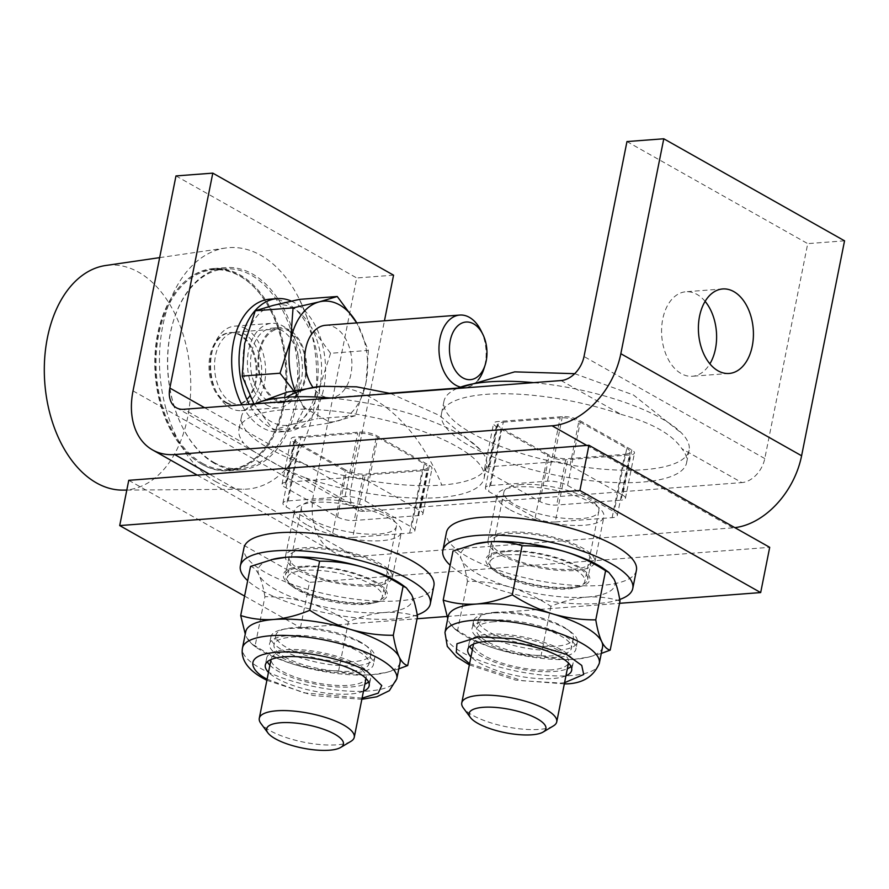 <?xml version="1.0" encoding="UTF-8"?>
<svg xmlns="http://www.w3.org/2000/svg" width="889" height="889" viewBox="0 0 889 889"><rect width="100%" height="100%" fill="white"/><g stroke="black" fill="none" stroke-linecap="round" stroke-linejoin="round"><path stroke-width="0.67" stroke-dasharray="4.45 3.33" d="M254.643 403.895A124.993 37.883 -168.7 0 0 253.287 404.506A124.993 37.883 -168.7 0 0 241.475 416.697A124.993 37.883 -168.7 0 0 269.011 448.423A124.993 37.883 -168.7 0 0 441.811 485.083A124.993 37.883 -168.7 0 0 486.616 465.68A124.993 37.883 -168.7 0 0 480.393 449.89A124.993 37.883 -168.7 0 0 459.068 433.943A124.993 37.883 -168.7 0 0 331.03 398.072M509.053 509.264A54.473 16.513 11.3 0 1 497.051 495.44A54.473 16.513 11.3 0 1 534.011 487.139A54.473 16.513 11.3 0 1 591.885 502.952A54.473 16.513 11.3 0 1 603.898 516.787A54.473 16.513 11.3 0 1 566.938 525.077A54.473 16.513 11.3 0 1 509.053 509.264M500.018 554.514A54.473 16.513 11.3 0 1 488.005 540.69A54.473 16.513 11.3 0 1 524.966 532.4A54.473 16.513 11.3 0 1 582.851 548.202A54.473 16.513 11.3 0 1 594.852 562.037A54.473 16.513 11.3 0 1 557.892 570.327A54.473 16.513 11.3 0 1 500.018 554.514M306.572 524.688A54.473 16.513 11.3 0 1 294.57 510.864A54.473 16.513 11.3 0 1 331.53 502.574A54.473 16.513 11.3 0 1 389.404 518.387A54.473 16.513 11.3 0 1 401.406 532.211A54.473 16.513 11.3 0 1 364.446 540.501A54.473 16.513 11.3 0 1 306.572 524.688M297.526 569.938A54.473 16.513 11.3 0 1 285.525 556.114A54.473 16.513 11.3 0 1 322.485 547.824A54.473 16.513 11.3 0 1 380.359 563.637A54.473 16.513 11.3 0 1 392.371 577.461A54.473 16.513 11.3 0 1 355.411 585.751A54.473 16.513 11.3 0 1 297.526 569.938M506.174 551.602A50.84 15.413 11.3 0 1 560.559 559.614A50.84 15.413 11.3 0 1 587.673 579.428A50.84 15.413 11.3 0 1 569.449 587.318A50.84 15.413 11.3 0 1 515.075 579.317A50.84 15.413 11.3 0 1 487.95 559.503A50.84 15.413 11.3 0 1 506.174 551.602M573.061 569.227A50.84 15.413 -168.7 0 0 591.285 561.326A50.84 15.413 -168.7 0 0 564.171 541.512A50.84 15.413 -168.7 0 0 509.797 533.5A50.84 15.413 -168.7 0 0 491.573 541.401A50.84 15.413 -168.7 0 0 518.687 561.215A50.84 15.413 -168.7 0 0 573.061 569.227M636.402 570.338A96.845 29.348 11.3 0 1 601.686 585.384A96.845 29.348 11.3 0 1 498.107 570.127A96.845 29.348 11.3 0 1 446.467 532.389M619.722 599.475A96.845 29.348 11.3 0 1 598.075 603.475A96.845 29.348 11.3 0 1 450.167 565.237M433.91 585.762A96.845 29.348 11.3 0 1 399.205 600.808A96.845 29.348 11.3 0 1 295.626 585.562A96.845 29.348 11.3 0 1 243.975 547.813M417.241 614.899A96.845 29.348 11.3 0 1 395.583 618.911A96.845 29.348 11.3 0 1 247.675 580.661M303.694 567.026A50.84 15.413 11.3 0 1 358.067 575.039A50.84 15.413 11.3 0 1 385.193 594.852A50.84 15.413 11.3 0 1 366.968 602.742A50.84 15.413 11.3 0 1 312.584 594.741A50.84 15.413 11.3 0 1 285.469 574.927A50.84 15.413 11.3 0 1 303.694 567.026M370.58 584.651A50.84 15.413 -168.7 0 0 388.804 576.75A50.84 15.413 -168.7 0 0 361.69 556.936A50.84 15.413 -168.7 0 0 307.316 548.924A50.84 15.413 -168.7 0 0 289.092 556.825A50.84 15.413 -168.7 0 0 316.206 576.639A50.84 15.413 -168.7 0 0 370.58 584.651M570.771 588.062A52.962 16.046 -168.7 0 0 579.428 586.796A52.962 16.046 -168.7 0 0 573.827 564.182A52.962 16.046 -168.7 0 0 504.863 550.858A52.962 16.046 -168.7 0 0 492.739 569.471A52.962 16.046 -168.7 0 0 570.771 588.062M507.197 554.903A48.428 14.68 11.3 0 1 558.981 562.526A48.428 14.68 11.3 0 1 584.806 581.406A48.428 14.68 11.3 0 1 575.372 587.762A48.428 14.68 11.3 0 1 567.449 588.918A48.428 14.68 11.3 0 1 496.106 571.916A48.428 14.68 11.3 0 1 489.839 562.426A48.428 14.68 11.3 0 1 507.197 554.903M620 601.042C609.576 597.708 598.497 596.397 586.773 597.097C574.972 598.186 563.015 601.253 550.924 606.298C538.145 598.03 524.666 591.674 510.486 587.229A78.688 23.847 11.3 0 1 477.993 574.016A78.688 23.847 11.3 0 1 461.524 559.592C459.035 554.625 456.19 551.769 453.001 551.024M604.787 569.449A78.688 23.847 11.3 0 1 614.099 579.339A78.688 23.847 11.3 0 1 586.773 597.097A78.688 23.847 11.3 0 1 510.486 587.229C496.229 583.162 481.871 581.184 467.425 581.295C465.914 572.172 463.947 564.937 461.524 559.592A78.688 23.847 11.3 0 1 475.993 543.712M371.658 584.529A48.428 14.68 11.3 0 1 382.326 596.83A48.428 14.68 11.3 0 1 372.891 603.187A48.428 14.68 11.3 0 1 364.968 604.342A48.428 14.68 11.3 0 1 298.026 590.14A48.428 14.68 11.3 0 1 293.626 587.351A48.428 14.68 11.3 0 1 287.358 577.85A48.428 14.68 11.3 0 1 304.716 570.327A48.428 14.68 11.3 0 1 371.658 584.529M368.279 603.487A52.962 16.046 -168.7 0 0 376.947 602.22A52.962 16.046 -168.7 0 0 371.346 579.606A52.962 16.046 -168.7 0 0 302.382 566.282A52.962 16.046 -168.7 0 0 290.247 584.895A52.962 16.046 -168.7 0 0 368.279 603.487M521.254 484.583A48.428 14.68 -168.7 0 0 503.896 492.095A48.428 14.68 -168.7 0 0 529.722 510.975A48.428 14.68 -168.7 0 0 581.506 518.598A48.428 14.68 -168.7 0 0 598.864 511.075A48.428 14.68 -168.7 0 0 573.038 492.206A48.428 14.68 -168.7 0 0 521.254 484.583M312.072 519.821A48.428 14.68 -168.7 0 0 363.523 533.867A48.428 14.68 -168.7 0 0 396.372 526.499A48.428 14.68 -168.7 0 0 385.704 514.209A48.428 14.68 -168.7 0 0 334.264 500.151A48.428 14.68 -168.7 0 0 301.404 507.519A48.428 14.68 -168.7 0 0 312.072 519.821M602.542 647.103A78.688 23.847 11.3 0 1 587.207 657.438A78.688 23.847 11.3 0 1 574.338 659.327A78.688 23.847 11.3 0 1 498.051 649.448A78.688 23.847 11.3 0 1 458.402 631.701A78.688 23.847 11.3 0 1 449.089 621.811A78.688 23.847 11.3 0 1 448.223 616.266M400.061 662.527A78.688 23.847 11.3 0 1 384.726 672.862A78.688 23.847 11.3 0 1 371.858 674.751A78.688 23.847 11.3 0 1 295.57 664.872A78.688 23.847 11.3 0 1 255.921 647.125A78.688 23.847 11.3 0 1 246.609 637.235A78.688 23.847 11.3 0 1 245.731 631.69M565.937 675.829A52.962 16.046 11.3 0 1 552.68 678.563A52.962 16.046 11.3 0 1 470.97 656.849M472.381 649.781A52.962 16.046 -168.7 0 0 554.091 671.495A52.962 16.046 -168.7 0 0 567.349 668.761M571.049 666.539A52.962 16.046 -168.7 0 0 573.083 663.272A52.962 16.046 -168.7 0 0 544.835 642.636A52.962 16.046 -168.7 0 0 488.194 634.29A52.962 16.046 -168.7 0 0 469.203 642.514A52.962 16.046 -168.7 0 0 469.825 646.314M363.457 691.253A52.962 16.046 11.3 0 1 350.199 693.998A52.962 16.046 11.3 0 1 268.489 672.284M269.9 665.205A52.962 16.046 -168.7 0 0 351.611 686.919A52.962 16.046 -168.7 0 0 364.868 684.186M368.557 681.963A52.962 16.046 -168.7 0 0 370.591 678.696A52.962 16.046 -168.7 0 0 342.354 658.06A52.962 16.046 -168.7 0 0 285.702 649.715A52.962 16.046 -168.7 0 0 266.722 657.938A52.962 16.046 -168.7 0 0 267.345 661.738M551.269 669.906A48.428 14.68 11.3 0 1 499.485 662.283A48.428 14.68 11.3 0 1 473.659 643.403A48.428 14.68 11.3 0 1 491.017 635.891A48.428 14.68 11.3 0 1 542.801 643.514A48.428 14.68 11.3 0 1 568.627 662.383A48.428 14.68 11.3 0 1 551.269 669.906M553.358 725.946A48.428 14.68 11.3 0 1 539.39 729.391A48.428 14.68 11.3 0 1 463.325 707.955M355.478 665.517A48.428 14.68 11.3 0 1 366.146 677.807A48.428 14.68 11.3 0 1 333.286 685.186A48.428 14.68 11.3 0 1 281.846 671.128A48.428 14.68 11.3 0 1 271.178 658.827A48.428 14.68 11.3 0 1 304.027 651.459A48.428 14.68 11.3 0 1 355.478 665.517M350.877 741.37A48.428 14.68 11.3 0 1 336.898 744.815A48.428 14.68 11.3 0 1 269.956 730.602A48.428 14.68 11.3 0 1 260.844 723.379M705.121 301.382A42.372 27.415 85.6 0 0 697.009 294.415A42.372 27.415 85.6 0 0 685.875 291.77A42.372 27.415 85.6 0 0 661.672 327.474A42.372 27.415 85.6 0 0 681.185 373.602A42.372 27.415 85.6 0 0 692.309 376.258A42.372 27.415 85.6 0 0 709.878 363.845M457.124 388.471A124.993 37.883 -168.7 0 0 455.768 389.082A124.993 37.883 -168.7 0 0 443.955 401.272A124.993 37.883 -168.7 0 0 510.619 449.978A124.993 37.883 -168.7 0 0 644.292 469.659A124.993 37.883 -168.7 0 0 689.097 450.256A124.993 37.883 -168.7 0 0 682.752 434.332A124.993 37.883 -168.7 0 0 533.511 382.648M561.092 380.548L621.011 414.374A124.993 37.883 -168.7 0 0 486.272 394.327A124.993 37.883 -168.7 0 0 441.466 413.741A124.993 37.883 -168.7 0 0 508.13 462.458A124.993 37.883 -168.7 0 0 641.802 482.138A124.993 37.883 -168.7 0 0 686.608 462.724A124.993 37.883 -168.7 0 0 681.93 448.767L741.859 482.594L364.501 511.342A24.214 16.935 119.4 0 1 357.111 509.808A24.214 16.935 119.4 0 1 350.61 490.128L384.448 320.796M364.501 511.342L304.571 477.515A124.993 37.883 -168.7 0 0 484.116 478.149A124.993 37.883 -168.7 0 0 456.579 446.422A124.993 37.883 -168.7 0 0 323.785 410.14A124.993 37.883 -168.7 0 0 238.985 429.165A124.993 37.883 -168.7 0 0 243.653 443.122L183.734 409.296M304.571 477.515C290.014 471.659 277.457 465.447 266.922 458.891C256.288 453.501 248.531 448.245 243.653 443.122M269.867 299.171A66.586 43.083 -94.4 0 1 287.358 303.349A66.586 43.083 -94.4 0 1 318.006 375.836A66.586 43.083 -94.4 0 1 279.979 431.954A66.586 43.083 -94.4 0 1 262.488 427.787A66.586 43.083 -94.4 0 1 241.864 404.873M291.37 301.115A66.586 43.083 -94.4 0 1 294.715 302.782A66.586 43.083 -94.4 0 1 325.374 375.28A66.586 43.083 -94.4 0 1 287.347 431.398A66.586 43.083 -94.4 0 1 269.856 427.22A66.586 43.083 -94.4 0 1 249.22 404.306M122.86 490.117A112.747 72.942 85.6 0 0 190.335 397.416A112.747 72.942 85.6 0 0 138.584 272.19A112.747 72.942 85.6 0 0 105.747 265.489M133.028 390.882L166.176 409.585A121.06 78.321 -94.4 0 1 225.45 248.042A121.06 78.321 -94.4 0 1 260.71 255.243A121.06 78.321 -94.4 0 1 315.973 359.667A121.06 78.321 -94.4 0 1 280.646 474.215L313.795 492.928A72.631 50.817 -60.6 0 0 333.308 551.969A72.631 50.817 -60.6 0 0 355.456 556.592L209.46 474.181M215.505 481.494A121.06 78.321 85.6 0 0 243.819 489.228A121.06 78.321 85.6 0 0 280.646 474.215L166.176 409.585A121.06 78.321 85.6 0 0 215.505 481.494M299.449 299.382L310.906 326.652A60.53 39.16 85.6 0 0 273.245 305.383A60.53 39.16 85.6 0 0 244.619 343.743A60.53 39.16 85.6 0 0 253.665 403.362A60.53 39.16 85.6 0 0 270.978 421.564A60.53 39.16 85.6 0 0 291.325 424.62A60.53 39.16 85.6 0 0 319.94 386.259L317.529 418.608L355.322 415.73L365.968 382.759A60.53 39.16 85.6 0 0 356.922 323.14A60.53 39.16 85.6 0 0 356.789 322.907M253.665 403.362L273.345 430.009L291.325 424.62L317.529 418.608M325.541 325.285A36.316 23.503 -94.4 0 1 335.086 327.563A36.316 23.503 -94.4 0 1 351.811 367.101A36.316 23.503 -94.4 0 1 331.064 397.705A36.316 23.503 -94.4 0 1 321.518 395.438A36.316 23.503 -94.4 0 1 312.839 387.204M480.982 330.597A36.316 23.503 -94.4 0 1 483.894 368.913M478.071 380.136A36.316 23.503 -94.4 0 1 465.314 387.482A36.316 23.503 -94.4 0 1 460.246 387.026M330.575 353.289L319.94 386.259A60.53 39.16 85.6 0 0 310.906 326.652L330.575 353.289L368.379 350.41L356.922 323.14M368.379 350.41L365.968 382.759A60.53 39.16 85.6 0 1 337.342 421.119A60.53 39.16 -94.4 0 1 329.297 421.875L305.827 408.618A60.53 39.16 -94.4 0 1 299.682 399.85L295.315 392.827M295.059 390.227A60.53 39.16 85.6 0 0 299.682 399.85L304.171 408.407L293.926 428.442L273.345 430.009M355.322 415.73L329.93 422.953L329.297 421.875M305.827 408.618L304.171 408.407M293.926 428.442L329.93 422.953M621.011 414.374C651.848 422.775 672.151 434.243 681.93 448.767M175.978 175.933L356.745 277.979L313.795 492.928M393.56 275.179L356.745 277.979M626.967 141.573L807.734 243.63L764.784 458.568A24.214 16.935 119.4 0 1 741.859 482.594M844.55 240.819L807.734 243.63M586.818 445.433L732.814 527.855A72.631 50.817 -60.6 0 0 734.859 527.644M732.814 527.855L355.456 556.592M286.402 482.227A12.102 3.667 -168.7 0 0 282.057 484.116A12.102 3.667 -168.7 0 0 284.724 487.183L337.453 516.954A12.102 3.667 -168.7 0 0 354.189 520.498L418.619 515.587A12.102 3.667 -168.7 0 0 422.953 513.709A12.102 3.667 -168.7 0 0 420.286 510.642L367.568 480.871A12.102 3.667 -168.7 0 0 350.833 477.326L286.402 482.227L295.448 436.977A12.102 3.667 -168.7 0 0 291.103 438.855A12.102 3.667 -168.7 0 0 293.77 441.933L346.499 471.692A12.102 3.667 -168.7 0 0 363.234 475.248L427.653 470.337A12.102 3.667 -168.7 0 0 431.998 468.459A12.102 3.667 -168.7 0 0 429.331 465.392L376.603 435.621A12.102 3.667 -168.7 0 0 359.867 432.076L295.448 436.977M631.812 449.956L622.778 495.217L570.049 465.447A12.102 3.667 -168.7 0 0 553.314 461.902L488.883 466.803A12.102 3.667 -168.7 0 0 484.549 468.681A12.102 3.667 -168.7 0 0 487.216 471.759L539.934 501.518A12.102 3.667 -168.7 0 0 556.67 505.074L621.1 500.163L630.145 454.912A12.102 3.667 -168.7 0 0 634.479 453.034A12.102 3.667 -168.7 0 0 631.812 449.956L579.095 420.197A12.102 3.667 -168.7 0 0 562.359 416.641L497.929 421.553A12.102 3.667 -168.7 0 0 493.595 423.431A12.102 3.667 -168.7 0 0 496.262 426.509L548.98 456.268A12.102 3.667 -168.7 0 0 565.715 459.824L630.145 454.912M622.778 495.217A12.102 3.667 11.3 0 1 625.445 498.284A12.102 3.667 11.3 0 1 621.1 500.163M409.64 533.089L422.308 469.736L365.423 474.07L352.766 537.423L409.64 533.089A14.524 4.401 -168.7 0 0 414.852 530.833A14.524 4.401 -168.7 0 0 411.651 527.144L365.101 500.863A14.524 4.401 -168.7 0 0 345.021 496.607L288.136 500.94A14.524 4.401 -168.7 0 0 282.935 503.196A14.524 4.401 -168.7 0 0 286.136 506.886L332.686 533.156A14.524 4.401 -168.7 0 0 352.766 537.423M332.686 533.156L345.343 469.803A14.524 4.401 -168.7 0 0 365.423 474.07M345.343 469.803L298.793 443.533L286.136 506.886M288.136 500.94L300.804 437.588A14.524 4.401 -168.7 0 0 295.593 439.844A14.524 4.401 -168.7 0 0 298.793 443.533M300.804 437.588L357.678 433.254L345.021 496.607M365.101 500.863L377.758 437.51A14.524 4.401 -168.7 0 0 357.678 433.254M377.758 437.51L424.309 463.791L411.651 527.144M422.308 469.736A14.524 4.401 -168.7 0 0 427.509 467.481A14.524 4.401 -168.7 0 0 424.309 463.791M612.132 517.665L624.789 454.312L567.904 458.646L555.247 521.999L612.132 517.665A14.524 4.401 -168.7 0 0 617.333 515.409A14.524 4.401 -168.7 0 0 614.132 511.72L567.593 485.438A14.524 4.401 -168.7 0 0 547.502 481.182L490.628 485.516A14.524 4.401 -168.7 0 0 485.416 487.772A14.524 4.401 -168.7 0 0 488.617 491.45L535.167 517.731A14.524 4.401 -168.7 0 0 555.247 521.999M535.167 517.731L547.824 454.379A14.524 4.401 -168.7 0 0 567.904 458.646M547.824 454.379L501.274 428.109L488.617 491.45M490.628 485.516L503.285 422.164A14.524 4.401 -168.7 0 0 498.073 424.42A14.524 4.401 -168.7 0 0 501.274 428.109M503.285 422.164L560.159 417.83L547.502 481.182M567.593 485.438L580.25 422.086A14.524 4.401 -168.7 0 0 560.159 417.83M580.25 422.086L626.789 448.367L614.132 511.72M624.789 454.312A14.524 4.401 -168.7 0 0 629.99 452.057A14.524 4.401 -168.7 0 0 626.789 448.367M398.794 668.872L386.815 672.351L371.858 674.751C360.123 675.451 349.055 674.14 338.631 670.806C324.174 670.928 309.828 668.95 295.57 664.872C281.38 660.427 267.9 654.071 255.132 645.803L251.898 644.192L246.609 637.235M601.275 653.437L589.307 656.927L574.338 659.327C562.615 660.027 551.536 658.716 541.112 655.382C526.666 655.504 512.308 653.526 498.051 649.448C483.872 645.003 470.392 638.646 457.613 630.379L454.39 628.767L449.089 621.811M417.519 616.466C407.095 613.132 396.016 611.821 384.281 612.532C372.48 613.61 360.534 616.677 348.432 621.722L338.631 670.806M348.432 621.722C335.664 613.454 322.185 607.098 307.994 602.653C293.737 598.586 279.39 596.608 264.933 596.719L255.132 645.803M264.933 596.719C263.422 587.596 261.455 580.361 259.043 575.016C256.543 570.049 253.709 567.193 250.52 566.449M550.924 606.298L541.112 655.382M467.425 581.295L457.613 630.379M402.306 584.873A78.688 23.847 11.3 0 1 411.618 594.763A78.688 23.847 11.3 0 1 384.281 612.532A78.688 23.847 11.3 0 1 307.994 602.653A78.688 23.847 11.3 0 1 259.043 575.016A78.688 23.847 11.3 0 1 273.501 559.137M244.597 596.086L300.471 627.634L417.063 618.744M447 616.466L619.544 603.32M300.471 627.634L309.516 582.373L769.707 547.324M128.749 480.327L309.516 582.373M360.201 641.858A48.428 14.68 -168.7 0 0 293.259 627.656A48.428 14.68 -168.7 0 0 285.336 628.812A48.428 14.68 -168.7 0 0 275.901 635.168A48.428 14.68 -168.7 0 0 286.569 647.47A48.428 14.68 -168.7 0 0 353.511 661.672A48.428 14.68 -168.7 0 0 370.869 654.148A48.428 14.68 -168.7 0 0 364.601 644.647A48.428 14.68 -168.7 0 0 360.201 641.858M289.947 628.501A52.962 16.046 11.3 0 1 367.979 647.103A52.962 16.046 11.3 0 1 374.836 657.482A52.962 16.046 11.3 0 1 355.844 665.717A52.962 16.046 11.3 0 1 299.204 657.371A52.962 16.046 11.3 0 1 270.956 636.735A52.962 16.046 11.3 0 1 281.28 629.779A52.962 16.046 11.3 0 1 289.947 628.501M284.669 656.982A48.428 14.68 -168.7 0 0 336.12 671.039A48.428 14.68 -168.7 0 0 368.968 663.672A48.428 14.68 -168.7 0 0 358.3 651.37A48.428 14.68 -168.7 0 0 306.849 637.324A48.428 14.68 -168.7 0 0 274.001 644.692A48.428 14.68 -168.7 0 0 284.669 656.982M288.536 635.579A52.962 16.046 11.3 0 1 345.176 643.914A52.962 16.046 11.3 0 1 373.424 664.561A52.962 16.046 11.3 0 1 354.433 672.784A52.962 16.046 11.3 0 1 297.793 664.439A52.962 16.046 11.3 0 1 269.545 643.803A52.962 16.046 11.3 0 1 288.536 635.579M231.329 402.306A36.316 23.503 85.6 0 0 240.863 404.584A36.316 23.503 85.6 0 0 261.61 373.969A36.316 23.503 85.6 0 0 244.886 334.431A36.316 23.503 85.6 0 0 235.352 332.153A36.316 23.503 85.6 0 0 214.605 362.768A36.316 23.503 85.6 0 0 231.329 402.306M289.069 331.064A36.316 23.503 -94.4 0 1 305.783 370.602A36.316 23.503 -94.4 0 1 285.047 401.217A36.316 23.503 -94.4 0 1 275.501 398.939A36.316 23.503 -94.4 0 1 258.777 359.4A36.316 23.503 -94.4 0 1 279.524 328.797A36.316 23.503 -94.4 0 1 289.069 331.064M275.279 400.072A37.527 24.281 -94.4 0 1 257.999 359.212A37.527 24.281 -94.4 0 1 279.435 327.585A37.527 24.281 -94.4 0 1 289.292 329.93A37.527 24.281 -94.4 0 1 306.572 370.791A37.527 24.281 -94.4 0 1 285.136 402.428A37.527 24.281 -94.4 0 1 275.279 400.072M281.924 330.497A37.527 24.281 85.6 0 0 272.067 328.141A37.527 24.281 85.6 0 0 250.631 359.778A37.527 24.281 85.6 0 0 267.911 400.639A37.527 24.281 85.6 0 0 277.768 402.984A37.527 24.281 85.6 0 0 299.204 371.358A37.527 24.281 85.6 0 0 281.924 330.497M267.011 405.162A42.372 27.415 -94.4 0 1 247.498 359.034A42.372 27.415 -94.4 0 1 271.701 323.318A42.372 27.415 -94.4 0 1 282.835 325.974A42.372 27.415 -94.4 0 1 302.338 372.102A42.372 27.415 -94.4 0 1 278.135 407.818A42.372 27.415 -94.4 0 1 267.011 405.162M246.02 328.774A42.372 27.415 85.6 0 0 234.885 326.119A42.372 27.415 85.6 0 0 210.682 361.834A42.372 27.415 85.6 0 0 230.195 407.962A42.372 27.415 85.6 0 0 241.319 410.618A42.372 27.415 85.6 0 0 265.522 374.902A42.372 27.415 85.6 0 0 246.02 328.774M202.147 464.414A101.39 65.597 -94.4 0 1 199.269 462.669A101.39 65.597 -94.4 0 1 155.675 374.647A101.39 65.597 -94.4 0 1 185.434 281.035A101.39 65.597 -94.4 0 1 213.382 268.578A101.39 65.597 -94.4 0 1 240.008 274.923A101.39 65.597 -94.4 0 1 286.691 385.304A101.39 65.597 -94.4 0 1 228.784 470.759A101.39 65.597 -94.4 0 1 202.147 464.414M201.492 463.991A100.879 65.264 -94.4 0 1 198.625 462.258A100.879 65.264 -94.4 0 1 155.253 374.68A100.879 65.264 -94.4 0 1 184.856 281.546A100.879 65.264 -94.4 0 1 239.163 275.457A100.879 65.264 -94.4 0 1 283.091 405.151A100.879 65.264 -94.4 0 1 201.492 463.991M214.571 463.469A101.39 65.597 -94.4 0 1 167.899 353.077A101.39 65.597 -94.4 0 1 225.806 267.622A101.39 65.597 -94.4 0 1 252.432 273.979A101.39 65.597 -94.4 0 1 299.115 384.359A101.39 65.597 -94.4 0 1 241.208 469.814A101.39 65.597 -94.4 0 1 214.571 463.469M225.806 402.728A36.316 23.503 85.6 0 0 235.341 405.006A36.316 23.503 85.6 0 0 256.088 374.391A36.316 23.503 85.6 0 0 239.363 334.853A36.316 23.503 85.6 0 0 229.829 332.575A36.316 23.503 85.6 0 0 209.082 363.19A36.316 23.503 85.6 0 0 225.806 402.728M226.717 402.661A36.316 23.503 85.6 0 0 236.263 404.928A36.316 23.503 85.6 0 0 257.01 374.325A36.316 23.503 85.6 0 0 240.286 334.786A36.316 23.503 85.6 0 0 230.74 332.508A36.316 23.503 85.6 0 0 210.004 363.123A36.316 23.503 85.6 0 0 226.717 402.661M202.37 463.28A100.179 64.819 85.6 0 0 228.684 469.548A100.179 64.819 85.6 0 0 285.902 385.115A100.179 64.819 85.6 0 0 239.786 276.057A100.179 64.819 85.6 0 0 213.471 269.778A100.179 64.819 85.6 0 0 156.253 354.211A100.179 64.819 85.6 0 0 202.37 463.28M213.882 462.402A100.179 64.819 85.6 0 0 240.197 468.681A100.179 64.819 85.6 0 0 297.415 384.248A100.179 64.819 85.6 0 0 251.287 275.179A100.179 64.819 85.6 0 0 224.973 268.9A100.179 64.819 85.6 0 0 167.754 353.333A100.179 64.819 85.6 0 0 213.882 462.402M495.74 612.221A48.428 14.68 -168.7 0 0 487.828 613.388A48.428 14.68 -168.7 0 0 478.382 619.744A48.428 14.68 -168.7 0 0 504.207 638.613A48.428 14.68 -168.7 0 0 556.003 646.247A48.428 14.68 -168.7 0 0 573.361 638.724A48.428 14.68 -168.7 0 0 567.082 629.223A48.428 14.68 -168.7 0 0 495.74 612.221M493.839 621.744A48.428 14.68 -168.7 0 0 476.482 629.268A48.428 14.68 -168.7 0 0 502.307 648.137A48.428 14.68 -168.7 0 0 554.091 655.76A48.428 14.68 -168.7 0 0 571.449 648.248A48.428 14.68 -168.7 0 0 545.624 629.368A48.428 14.68 -168.7 0 0 493.839 621.744M491.017 620.155A52.962 16.046 11.3 0 1 547.657 628.49A52.962 16.046 11.3 0 1 575.905 649.137A52.962 16.046 11.3 0 1 556.925 657.36A52.962 16.046 11.3 0 1 500.274 649.014A52.962 16.046 11.3 0 1 472.037 628.379A52.962 16.046 11.3 0 1 491.017 620.155M558.336 650.281A52.962 16.046 -168.7 0 0 577.317 642.058A52.962 16.046 -168.7 0 0 570.46 631.679A52.962 16.046 -168.7 0 0 492.428 613.077A52.962 16.046 -168.7 0 0 483.772 614.355A52.962 16.046 -168.7 0 0 473.448 621.311A52.962 16.046 -168.7 0 0 501.685 641.947A52.962 16.046 -168.7 0 0 558.336 650.281M564.571 682.708L560.681 683.085L522.41 680.741L469.592 663.727M599.297 663.361A78.688 23.847 11.3 0 1 571.094 675.584A78.688 23.847 11.3 0 1 486.939 663.194A78.688 23.847 11.3 0 1 444.967 632.524M362.079 698.132L303.827 692.831L267.111 679.152M396.805 678.785A78.688 23.847 11.3 0 1 368.602 691.009A78.688 23.847 11.3 0 1 259.821 667.928A78.688 23.847 11.3 0 1 242.486 647.948M321.696 386.326A193.691 125.316 85.6 0 1 372.58 398.45A193.691 125.316 -94.4 0 1 441.811 485.083M204.614 407.707L350.61 490.128M764.784 458.568L584.017 356.522M293.77 441.933L284.724 487.183M337.453 516.954L346.499 471.692M363.234 475.248L354.189 520.498M418.619 515.587L427.653 470.337M429.331 465.392L420.286 510.642M367.568 480.871L376.603 435.621M359.867 432.076L350.833 477.326M570.049 465.447L579.095 420.197M562.359 416.641L553.314 461.902M488.883 466.803L497.929 421.553M496.262 426.509L487.216 471.759M539.934 501.518L548.98 456.268M565.715 459.824L556.67 505.074M469.37 664.894L515.564 680.096L564.337 683.874M390.704 393.527L439.499 415.474L480.393 449.89M488.005 540.69L497.051 495.44M285.525 556.114L294.57 510.864M591.285 561.326L587.673 579.428M388.804 576.75L385.193 594.852M575.372 587.762L579.428 586.796M372.891 603.187L376.947 602.22M503.896 492.095L489.839 562.426M396.372 526.499L382.326 596.83M573.083 663.272L571.671 670.339M370.591 678.696L369.179 685.763M473.659 643.403L473.515 644.103M366.146 677.807L366.001 678.507M722.69 288.958L685.875 291.77M443.955 401.272L441.466 413.741M486.616 465.68L484.116 478.149M279.979 431.954L287.347 431.398M126.805 490.083L243.819 489.228M331.064 397.705L389.715 393.238M458.002 388.037L465.314 387.482M254.587 403.895L253.287 404.506M455.768 389.082L457.068 388.471M574.694 373.68L633.424 394.972L682.196 433.71M159.653 257.632L225.45 248.042M241.475 416.697L238.985 429.165M689.097 450.256L686.608 462.724M729.124 373.458L692.309 376.258M271.178 658.827L271.034 659.527M568.627 662.383L568.493 663.083M176.344 407.751L357.111 509.808M197.169 475.115L333.308 551.969M282.057 484.116L291.103 438.855M422.953 513.709L431.998 468.459M266.722 657.938L265.311 665.016M469.203 642.514L467.792 649.592M484.549 468.681L493.595 423.431M625.445 498.284L634.479 453.034M266.878 680.318L313.195 695.542L361.845 699.299M282.935 503.196L295.593 439.844M414.852 530.833L427.509 467.481M485.416 487.772L498.073 424.42M617.333 515.409L629.99 452.057M255.921 647.125L251.898 644.203M384.726 672.862L386.826 672.362M587.207 657.438L589.307 656.938M458.402 631.701L454.379 628.779M301.404 507.519L287.358 577.85M598.864 511.075L584.806 581.406M293.626 587.351L290.247 584.895M496.106 571.916L492.739 569.471M289.092 556.825L285.469 574.927M491.573 541.401L487.95 559.503M392.371 577.461L401.406 532.211M594.852 562.037L603.898 516.787M364.601 644.647L367.979 647.103M370.869 654.148L368.968 663.672M374.836 657.482L373.424 664.561M285.336 628.812L281.28 629.779M275.901 635.168L274.001 644.692M270.956 636.735L269.545 643.803M240.863 404.584L285.047 401.217M272.067 328.141L279.435 327.585M234.885 326.119L271.701 323.318M235.352 332.153L279.524 328.797M277.768 402.984L285.136 402.428M241.319 410.618L278.135 407.818M198.625 462.258L199.269 462.669M184.856 281.546L185.434 281.035M225.806 267.622L213.382 268.578M235.341 405.006L236.263 404.928M228.684 469.548L240.197 468.681M241.208 469.814L228.784 470.759M229.829 332.575L230.74 332.508M213.471 269.778L224.973 268.9M478.382 619.744L476.482 629.268M577.317 642.058L575.905 649.137M567.082 629.223L570.46 631.679M573.361 638.724L571.449 648.248M473.448 621.311L472.037 628.379M487.828 613.388L483.772 614.355"/><path stroke-width="1.33" d="M331.03 398.072A124.993 37.883 -168.7 0 0 286.28 397.283A124.993 37.883 -168.7 0 0 254.643 403.895M450.167 565.237A96.845 29.348 11.3 0 1 442.844 550.491L446.467 532.389A96.845 29.348 11.3 0 1 481.171 517.342A96.845 29.348 11.3 0 1 584.751 532.589A96.845 29.348 11.3 0 1 636.402 570.338L632.779 588.44A96.845 29.348 11.3 0 1 619.722 599.475M442.844 550.491A96.845 29.348 11.3 0 1 477.56 535.445A96.845 29.348 11.3 0 1 581.139 550.691A96.845 29.348 11.3 0 1 632.779 588.44M247.675 580.661A96.845 29.348 11.3 0 1 240.363 565.915L243.975 547.813A96.845 29.348 11.3 0 1 278.69 532.767A96.845 29.348 11.3 0 1 382.27 548.024A96.845 29.348 11.3 0 1 433.91 585.762L430.298 603.864A96.845 29.348 11.3 0 1 417.241 614.899M240.363 565.915A96.845 29.348 11.3 0 1 275.079 550.869A96.845 29.348 11.3 0 1 378.647 566.115A96.845 29.348 11.3 0 1 430.298 603.864M448.223 616.266A78.688 23.847 11.3 0 1 476.426 604.042A78.688 23.847 11.3 0 1 552.714 613.921A78.688 23.847 11.3 0 1 601.675 641.558A78.688 23.847 11.3 0 1 602.542 647.103L599.297 663.361A78.688 23.847 11.3 0 0 557.325 632.701A78.688 23.847 11.3 0 0 473.17 620.311A78.688 23.847 11.3 0 0 444.967 632.524L448.223 616.266M242.486 647.948L245.731 631.69A78.688 23.847 11.3 0 1 273.934 619.466A78.688 23.847 11.3 0 1 350.233 629.345A78.688 23.847 11.3 0 1 399.183 656.982A78.688 23.847 11.3 0 1 400.061 662.527L396.805 678.785A78.688 23.847 11.3 0 0 379.47 658.816A78.688 23.847 11.3 0 0 270.689 635.735A78.688 23.847 11.3 0 0 242.486 647.948C239.874 663.505 254.665 673.64 263.277 678.385L266.878 680.318M470.97 656.849A52.962 16.046 11.3 0 1 467.792 649.592A52.962 16.046 11.3 0 1 486.783 641.358A52.962 16.046 11.3 0 1 543.423 649.703A52.962 16.046 11.3 0 1 571.671 670.339A52.962 16.046 11.3 0 1 565.937 675.829M567.349 668.761A52.962 16.046 -168.7 0 0 571.049 666.539M268.489 672.284A52.962 16.046 11.3 0 1 265.311 665.016A52.962 16.046 11.3 0 1 284.291 656.793A52.962 16.046 11.3 0 1 340.932 665.128A52.962 16.046 11.3 0 1 369.179 685.763A52.962 16.046 11.3 0 1 363.457 691.253M364.868 684.186A52.962 16.046 -168.7 0 0 368.557 681.963M470.392 717.479L463.325 707.955A48.428 14.68 11.3 0 1 461.769 702.888A48.428 14.68 11.3 0 1 479.127 695.365A48.428 14.68 11.3 0 1 530.922 702.988A48.428 14.68 11.3 0 1 556.736 721.868A48.428 14.68 11.3 0 1 553.358 725.946L543.168 732.025A39.138 11.857 11.3 0 1 531.878 734.803A39.138 11.857 11.3 0 1 470.392 717.479A39.138 11.857 11.3 0 1 483.172 707.311A39.138 11.857 11.3 0 1 530.322 715.456A39.138 11.857 11.3 0 1 543.168 732.025M267.911 732.914L260.844 723.379A48.428 14.68 11.3 0 1 259.288 718.312A48.428 14.68 11.3 0 1 276.646 710.8A48.428 14.68 11.3 0 1 343.587 725.002A48.428 14.68 11.3 0 1 354.255 737.292A48.428 14.68 11.3 0 1 350.877 741.37L340.687 747.449A39.138 11.857 11.3 0 1 329.386 750.227A39.138 11.857 11.3 0 1 267.911 732.914A39.138 11.857 11.3 0 1 280.691 722.735A39.138 11.857 11.3 0 1 327.83 730.88A39.138 11.857 11.3 0 1 340.687 747.449M733.825 291.614A42.372 27.415 85.6 0 0 722.69 288.958A42.372 27.415 85.6 0 0 698.487 324.674A42.372 27.415 85.6 0 0 718.001 370.802A42.372 27.415 85.6 0 0 729.124 373.458A42.372 27.415 85.6 0 0 753.327 337.742A42.372 27.415 85.6 0 0 733.825 291.614M533.511 382.648A124.993 37.883 -168.7 0 0 488.761 381.859A124.993 37.883 -168.7 0 0 457.124 388.471M159.653 257.632L105.747 265.489A112.747 72.942 85.6 0 0 44.45 362.645A112.747 72.942 85.6 0 0 96.479 482.916A112.747 72.942 85.6 0 0 122.86 490.117L126.805 490.083M460.246 387.026A36.316 23.503 -94.4 0 1 455.779 385.204A36.316 23.503 -94.4 0 1 439.055 345.665A36.316 23.503 -94.4 0 1 459.802 315.062A36.316 23.503 -94.4 0 1 469.336 317.329A36.316 23.503 -94.4 0 1 480.982 330.597L482.86 334.397A28.893 18.691 -94.4 0 1 485.183 364.879A28.893 18.691 -94.4 0 1 462.802 377.836A28.893 18.691 -94.4 0 1 450.223 340.698A28.893 18.691 -94.4 0 1 473.593 323.84A28.893 18.691 -94.4 0 1 482.86 334.397M485.183 364.879L483.894 368.913A36.316 23.503 -94.4 0 1 478.071 380.136M356.922 323.14L337.242 296.493L299.449 299.382L273.245 305.383L255.265 310.772L293.059 307.894L319.262 301.882A60.53 39.16 85.6 0 0 290.647 340.243L293.059 307.894M337.242 296.493L319.262 301.882A60.53 39.16 85.6 0 1 339.609 304.938A60.53 39.16 85.6 0 1 356.789 322.907M312.839 387.204A36.316 23.503 -94.4 0 1 305.76 348.499A36.316 23.503 -94.4 0 1 325.541 325.285L459.802 315.062M295.315 392.827L280.013 373.213L290.647 340.243A60.53 39.16 85.6 0 0 295.059 390.227M280.013 373.213L242.208 376.091L244.619 343.743L255.265 310.772M242.208 376.091L253.665 403.362M249.22 404.306A66.586 43.083 -94.4 0 1 242.064 336.42A66.586 43.083 -94.4 0 1 277.224 298.615A66.586 43.083 -94.4 0 1 291.37 301.115M241.864 404.873A66.586 43.083 -94.4 0 1 234.696 336.987A66.586 43.083 -94.4 0 1 269.867 299.171L277.224 298.615M709.878 363.845A42.372 27.415 85.6 0 0 705.121 301.382M209.46 474.181L174.689 454.546A72.631 50.817 119.4 0 1 152.541 449.923A72.631 50.817 119.4 0 1 133.028 390.882L175.978 175.933L212.793 173.133L169.843 388.071A24.214 16.935 -60.6 0 0 176.344 407.751A24.214 16.935 -60.6 0 0 183.734 409.296L561.092 380.548A24.214 16.935 -60.6 0 0 584.017 356.522L626.967 141.573L663.783 138.773L844.55 240.819L801.6 455.768L620.833 353.711A72.631 50.817 119.4 0 1 552.047 425.798L586.818 445.433M384.448 320.796L393.56 275.179L212.793 173.133M663.783 138.773L620.833 353.711M267.345 661.738A52.962 16.046 -168.7 0 0 269.9 665.205M469.825 646.314A52.962 16.046 -168.7 0 0 472.381 649.781M734.859 527.644A72.631 50.817 -60.6 0 0 801.6 455.768M174.689 454.546L552.047 425.798M245.264 634.035L240.708 615.532C251.131 618.866 262.211 620.178 273.934 619.466C285.747 618.388 297.693 615.321 309.794 610.276C322.563 618.544 336.042 624.9 350.233 629.345C364.49 633.413 378.836 635.391 393.294 635.279C394.805 644.403 396.772 651.637 399.183 656.982C401.684 661.949 404.517 664.805 407.707 665.55L398.794 668.872M447.745 618.611L443.2 600.108C453.623 603.442 464.691 604.753 476.426 604.042C488.228 602.964 500.174 599.897 512.275 594.841C525.055 603.109 538.534 609.476 552.714 613.921C566.971 617.988 581.328 619.966 595.774 619.855C597.286 628.979 599.253 636.213 601.675 641.558C604.164 646.525 606.998 649.381 610.187 650.126L601.275 653.437M407.707 665.55L417.519 616.466C415.996 607.343 414.041 600.108 411.618 594.763L406.329 587.796L403.095 586.195L393.294 635.279M271.412 559.648L286.369 557.247A78.688 23.847 11.3 0 0 273.501 559.137L250.52 566.449L240.708 615.532M319.596 561.181C334.053 561.07 348.399 563.048 362.656 567.126A78.688 23.847 11.3 0 0 286.369 557.247C298.104 556.536 309.172 557.859 319.596 561.181L309.794 610.276M406.329 587.796L402.306 584.873A78.688 23.847 11.3 0 0 362.656 567.126C376.847 571.571 390.327 577.928 403.095 586.195M595.774 619.855L605.587 570.771L608.809 572.372L614.099 579.339C616.521 584.673 618.488 591.907 620 601.042L610.187 650.126M473.893 544.224L488.861 541.823A78.688 23.847 11.3 0 0 475.993 543.712L453.001 551.024L443.2 600.108M512.275 594.841L522.087 545.757C536.534 545.646 550.891 547.624 565.148 551.702C579.328 556.147 592.807 562.504 605.587 570.771M608.809 572.372L604.787 569.449A78.688 23.847 11.3 0 0 565.148 551.702A78.688 23.847 11.3 0 0 488.861 541.823C500.585 541.112 511.664 542.423 522.087 545.757M619.544 603.32L760.673 592.574L579.906 490.517L119.704 525.577L244.597 596.086M417.063 618.744L447 616.466M579.906 490.517L588.94 445.267L769.707 547.324L760.673 592.574M588.94 445.267L128.749 480.327L119.704 525.577M469.592 663.727L456.279 652.415L456.946 643.747L478.771 636.846L515.02 638.858L566.471 654.382L581.739 665.417L583.706 674.495L564.571 682.708M267.2 679.207C253.209 672.595 239.808 655.404 276.29 652.27C313.895 649.759 357.322 664.661 367.29 671.584L381.737 685.541L378.236 693.164L362.079 698.132M390.704 393.527L356.511 386.815L321.696 386.326A193.691 125.316 85.6 0 0 286.28 397.283M169.843 388.071L204.614 407.707M564.059 683.897C581.662 684.052 593.396 677.218 599.297 663.361M473.515 644.103L461.769 702.888M366.001 678.507L354.255 737.292M389.715 393.238L458.002 388.037M321.696 386.326L287.347 392.082L254.587 403.895M457.068 388.471L514.72 371.858L574.694 373.68M271.034 659.527L259.288 718.312M568.493 663.083L556.736 721.868M152.541 449.923L197.169 475.115M361.845 699.299L376.78 696.787L389.349 690.675L396.805 678.785M469.37 664.894L456.568 656.86L447.289 646.381L444.967 632.524"/></g></svg>
